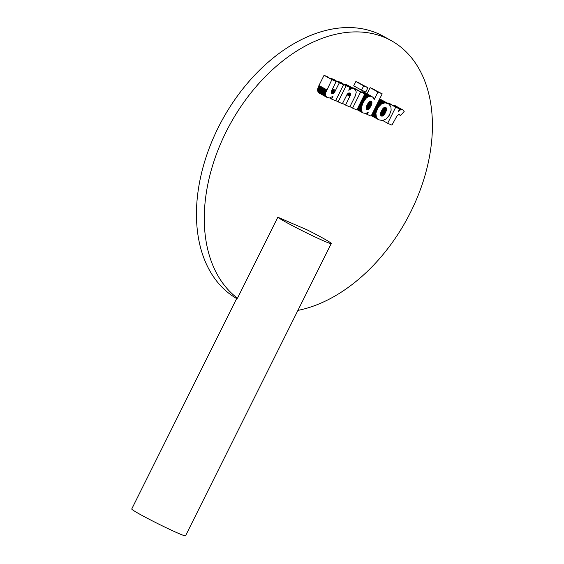 <?xml version="1.0" encoding="UTF-8"?>
<svg xmlns="http://www.w3.org/2000/svg" width="564" height="564" viewBox="0 0 564 564"><rect width="100%" height="100%" fill="white"/><g stroke="black" fill="none" stroke-linecap="round" stroke-linejoin="round"><path stroke-width="0.85" d="M328.318 77.127L324.06 75.287L336.137 81.47L331.886 79.63L325.675 92.686L325.562 95.471L326.972 97.396L329.58 97.974L332.943 96.338L331.59 99.052L335.566 100.766L343.582 84.685L339.331 82.845L334.699 91.946L333.557 93.25L331.9 93.546L331.244 92.926L331.258 91.488L336.137 81.47M324.06 75.287L318.977 85.488L324.06 75.287L331.886 79.63M318.977 85.488L318.611 86.257L318.977 85.488L326.796 89.831M318.611 86.257L318.3 86.99L318.611 86.257L326.429 90.607M318.3 86.99L318.047 87.688L318.3 86.99L326.126 91.333M318.047 87.688L317.856 88.344L318.047 87.688L325.872 92.031M317.856 88.344L317.715 88.964L317.856 88.344L325.675 92.686M317.715 88.964L317.631 89.542L317.715 88.964L325.534 93.307M317.631 89.542L317.61 90.085L317.631 89.542L325.456 93.885M317.61 90.085L317.638 90.593L317.61 90.085L325.428 94.428M317.638 90.593L317.736 91.121L317.638 90.593L325.463 94.935M317.736 91.121L325.562 95.471M317.899 91.608L325.717 95.95M318.117 92.045L325.943 96.388M318.399 92.425L326.225 96.768M318.745 92.764L326.57 97.107M319.153 93.053L326.972 97.396M329.637 97.967L331.59 99.052M335.763 80.342L331.505 78.502L343.582 84.685M331.505 78.502L339.331 82.845M332.492 88.781L335.531 90.466M332.09 89.591L335.108 91.269M331.738 90.303L334.699 91.946M331.463 90.924L334.304 92.503M331.265 91.467L333.923 92.94M331.167 91.918L333.557 93.25M331.131 92.397L333.112 93.504M331.216 92.82L332.689 93.638M331.413 93.166L332.288 93.652M342.277 83.155L338.315 81.442L350.096 87.498L346.134 85.784L338.118 101.872L342.369 103.705L347.001 94.611L348.58 93.053L349.8 93.011L350.455 93.624L350.448 95.055L345.563 105.087L349.821 106.927L355.264 95.965L356.272 92.122L355.475 89.782L353.388 88.64L351.259 88.795L348.742 90.219L350.096 87.498M338.315 81.442L346.134 85.784M335.686 100.519L338.118 101.872M349.68 92.975L350.202 93.264M349.172 92.912L350.455 93.624M348.658 93.032L350.575 94.096M348.249 93.243L350.561 94.533M347.805 93.589L350.448 95.055M347.375 94.082L350.23 95.668M346.938 94.724L349.906 96.373M342.524 103.402L345.563 105.087M346.895 84.811L354.721 89.154M346.423 84.572L354.248 88.915M345.993 84.41L353.818 88.752M345.563 84.29L353.388 88.64M345.133 84.226L352.958 88.569M344.71 84.212L352.535 88.555M344.287 84.24L352.112 88.583M349.99 87.716L351.689 88.661M349.849 88.005L351.259 88.795M349.68 88.344L350.808 88.971M349.483 88.738L350.329 89.204M349.264 89.182L349.821 89.493M360.121 83.345L355.863 81.505L367.939 87.688L363.688 85.848L361.531 90.177L365.782 92.017L367.939 87.688M355.863 81.505L353.706 85.834L355.863 81.505L363.688 85.848M353.706 85.834L361.531 90.177M357.033 89.528L352.782 87.695L364.859 93.871L360.6 92.038L352.585 108.119L356.836 109.959L364.859 93.871M352.782 87.695L360.6 92.038M349.948 106.659L352.585 108.119M374.369 89.5L370.118 87.66L382.195 93.843L377.943 92.002L374.165 99.574L373.121 97.396L370.872 96.225L368.433 96.592L366.015 98.298L363.054 102.669L361.418 107.371L361.461 110.988L362.969 112.941L365.782 113.449L368.207 112.285L367.143 114.407L371.091 116.113L382.195 93.843M370.118 87.66L367.044 93.828L370.118 87.66L377.943 92.002M364.351 92.334L372.169 96.677M363.97 92.151L371.796 96.493M363.512 91.981L371.338 96.324M363.054 91.876L370.872 96.225M362.581 91.833L370.407 96.176M362.102 91.847L369.921 96.19M361.616 91.925L369.434 96.268M364.753 94.075L368.941 96.402M364.57 94.449L368.433 96.592M364.365 94.865L367.925 96.846M364.125 95.337L367.404 97.156M363.893 95.802L366.931 97.487M363.646 96.303L366.473 97.868M363.378 96.839L366.015 98.298M363.096 97.403L365.571 98.778M362.793 98.009L365.134 99.306M362.476 98.644L364.704 99.877M362.144 99.32L364.281 100.505M361.792 100.025L363.865 101.175M361.418 100.766L363.456 101.901M361.031 101.548L363.054 102.669M360.685 102.246L362.722 103.374M360.347 102.916L362.419 104.065M360.022 103.572L362.151 104.749M359.712 104.199L361.919 105.419M359.409 104.798L361.714 106.081M359.12 105.383L361.552 106.73M358.845 105.94L361.418 107.371M358.577 106.469L361.327 107.999M358.323 106.977L361.263 108.612M358.084 107.463L361.235 109.219M357.837 107.957L361.256 109.86M357.618 108.387L361.327 110.445M357.435 108.753L361.461 110.988M357.287 109.056L361.651 111.482M357.167 109.296L361.891 111.919M357.082 109.472L362.194 112.314M357.026 109.585L362.553 112.652M356.998 109.627L362.969 112.941M365.479 113.484L367.143 114.407M371.514 104.819L371.965 102.733L371.479 101.323L370.308 101.048L369.046 101.865L366.374 106.695L366.142 108.76L366.84 109.768L369.053 108.993L371.514 104.819L368.193 102.972M368.546 102.465L371.718 104.227M367.834 103.557L371.253 105.461M367.467 104.22L370.929 106.145M367.086 104.967L370.541 106.885M366.769 105.658L370.16 107.541M366.515 106.3L369.787 108.112M366.325 106.878L369.413 108.598M366.191 107.407L369.053 108.993M366.121 107.872L368.701 109.303M366.121 108.492L368.186 109.642M366.212 108.993L367.707 109.825M366.41 109.395L367.263 109.867M371.006 101.062L371.479 101.323M370.555 101.019L371.739 101.675M370.09 101.139L371.909 102.147M369.596 101.414L371.965 102.733M369.244 101.682L371.944 103.184M368.898 102.035L371.859 103.677M378.007 102.239L381.334 104.086L377.979 107.653L375.885 113.124L376.371 117.249L378.811 119.801L382.512 120.569L386.22 118.948L389.428 115.084L391.155 110.199L390.88 106.638L388.645 103.868L385.029 102.803L381.334 104.086M377.739 102.782L380.792 104.474M377.457 103.346L380.27 104.904M377.168 103.931L379.769 105.376M376.865 104.537L379.29 105.884M376.548 105.165L378.832 106.434M376.223 105.82L378.395 107.019M375.885 106.49L377.979 107.653M375.539 107.188L377.584 108.323M375.18 107.907L377.21 109.035M374.834 108.612L376.872 109.74M374.496 109.282L376.583 110.438M374.179 109.924L376.343 111.129M373.869 110.544L376.146 111.806M373.579 111.129L375.991 112.469M373.297 111.693L375.885 113.124M373.03 112.222L375.828 113.773M372.783 112.722L375.807 114.407M372.543 113.202L375.843 115.028M372.318 113.646L375.913 115.641M372.113 114.069L376.033 116.247M371.944 114.407L376.188 116.762M371.796 114.703L376.371 117.249M371.662 114.964L376.604 117.707M371.556 115.176L376.872 118.13M371.472 115.352L377.182 118.525M371.401 115.486L377.527 118.891M371.359 115.578L377.915 119.223M371.331 115.634L378.345 119.526M371.324 115.641L378.811 119.801M380.34 99.243L388.166 103.586M379.819 98.996L387.637 103.339M379.635 98.982L387.115 103.134M379.579 99.088L386.594 102.979M379.509 99.229L386.072 102.874M379.417 99.412L385.55 102.817M379.311 99.631L385.029 102.803M379.184 99.884L384.507 102.838M379.036 100.18L383.985 102.923M378.874 100.505L383.464 103.057M378.691 100.878L382.942 103.233M378.486 101.28L382.42 103.466M378.268 101.724L381.899 103.741M384.232 107.484L382.582 108.979L380.876 112.194L380.503 114.943L381.349 116.036L382.787 115.937L384.056 114.908L386.354 110.565L386.34 107.985L385.24 107.266L384.232 107.484M385.586 107.357L386.072 107.625M385.071 107.28L386.34 107.985M384.556 107.371L386.516 108.457M384.014 107.618L386.587 109.049M383.626 107.872L386.573 109.508M383.245 108.21L386.495 110.008M382.864 108.626L386.354 110.565M382.484 109.127L386.15 111.164M382.103 109.705L385.889 111.806M381.722 110.368L385.564 112.504M381.356 111.108L385.177 113.23M381.045 111.792L384.803 113.872M380.799 112.419L384.422 114.436M380.622 113.004L384.056 114.908M380.503 113.533L383.689 115.303M380.439 114.013L383.323 115.613M380.467 114.654L382.787 115.937M380.594 115.183L382.286 116.121M380.827 115.606L381.807 116.149M391.846 104.566L387.884 102.852L399.664 108.908L395.702 107.195L387.687 123.283L391.938 125.116L397.19 115.557L399.178 114.407L400.574 115.479L404.176 111.468L402.886 109.959L401.61 109.571L400.285 109.973L398.29 111.672L399.664 108.908M387.884 102.852L387.658 103.304L387.884 102.852L395.702 107.195M382.737 120.534L387.687 123.283M399.524 114.499L399.904 114.711M399.122 114.414L400.228 115.028M398.72 114.45L400.574 115.479M395.068 105.616L402.886 109.959M394.694 105.419L402.52 109.761M394.243 105.278L402.069 109.62M393.785 105.228L401.61 109.571M393.327 105.278L401.145 109.62M399.552 109.141L400.68 109.768M399.382 109.472L400.285 109.973M399.178 109.895L399.848 110.262M398.924 110.396L399.368 110.643M297.919 310.39A150.264 100.35 119 0 0 421.724 185.782A150.264 100.35 119 0 0 391.282 40.657A150.264 100.35 119 0 0 385.304 37.718A150.264 100.35 119 0 0 231.635 121.486A150.264 100.35 119 0 0 237.458 298.236L236.809 298.25L131.743 508.982A30.054 1.48 26.5 0 0 140.161 514.41A30.054 1.48 26.5 0 0 168.981 529.06A30.054 1.48 26.5 0 0 185.535 535.8L331.251 243.535A30.054 1.48 26.5 0 0 322.834 238.107A30.054 1.48 26.5 0 0 307.401 229.992L277.841 217.225A30.054 1.48 26.5 0 0 285.885 222.145A30.054 1.48 26.5 0 0 314.698 236.795A30.054 1.48 26.5 0 0 331.251 243.535M237.458 298.236L277.841 217.225M391.282 40.657L383.457 36.315A150.264 100.35 119 0 0 377.485 33.375A150.264 100.35 119 0 0 220.778 122.67A150.264 100.35 119 0 0 236.661 298.546"/></g></svg>
